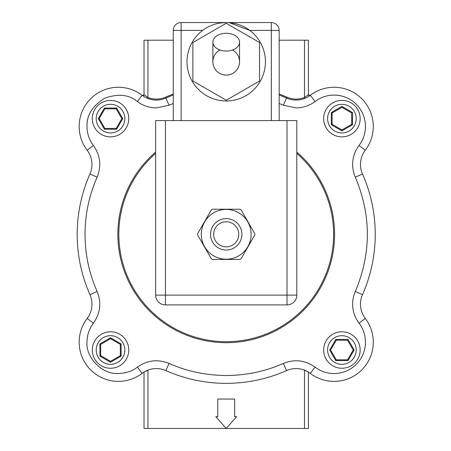 <?xml version="1.0" encoding="UTF-8"?>
<svg xmlns="http://www.w3.org/2000/svg" width="451" height="451" viewBox="0 0 451 451"><rect width="100%" height="100%" fill="white"/><g stroke="black" fill="none" stroke-linecap="round" stroke-linejoin="round"><path stroke-width="0.68" d="M232.49 50.005A13.333 13.333 0 0 1 226.216 75.103A13.333 13.333 0 0 1 212.883 61.77L212.883 42.157A13.333 8.89 180 0 1 226.216 33.267A13.333 8.89 180 0 1 239.554 42.157A13.333 8.89 180 0 1 226.216 51.048A13.333 8.89 180 0 1 212.883 42.157M173.274 95.02A149.027 149.027 0 0 0 165.889 98.053A23.531 23.531 0 0 1 142.116 95.262A39.22 39.22 0 0 0 87.161 150.222A23.531 23.531 0 0 1 89.946 173.996A149.027 149.027 0 0 0 89.946 294.65A23.531 23.531 0 0 1 87.161 318.423A39.22 39.22 0 0 0 142.116 373.383A23.531 23.531 0 0 1 165.889 370.592A149.027 149.027 0 0 0 286.548 370.592A23.531 23.531 0 0 1 310.322 373.383A39.22 39.22 0 0 0 365.276 318.423A23.531 23.531 0 0 1 362.486 294.65A149.027 149.027 0 0 0 362.486 173.996A23.531 23.531 0 0 1 365.276 150.222A39.22 39.22 0 0 0 310.322 95.262A23.531 23.531 0 0 1 286.548 98.053A149.027 149.027 0 0 0 279.163 95.02M173.274 103.442L169.063 105.23L156.362 107.913C149.157 107.789 142.826 105.658 137.369 101.509C128.749 94.456 117.773 93.408 104.435 98.369C92.416 105.974 86.603 115.343 86.998 126.477C87.054 133.507 89.191 139.838 93.402 145.476C100.364 155.364 101.605 165.934 97.123 177.17C89.106 195.379 85.081 214.428 85.036 234.323C85.081 254.217 89.106 273.267 97.123 291.476C101.605 302.717 100.364 313.282 93.402 323.175C89.191 328.807 87.054 335.138 86.998 342.174C85.459 355.247 100.077 374.437 118.371 373.546C126.212 373.208 132.549 371.072 137.369 367.142C147.263 360.174 157.827 358.934 169.063 363.421C186.945 371.365 205.994 375.395 226.216 375.508C246.438 375.395 265.487 371.365 283.369 363.421C294.61 358.934 305.175 360.174 315.069 367.142A31.373 31.373 0 0 0 359.035 323.175C354.824 317.543 352.688 311.213 352.631 304.177A31.373 31.373 0 0 1 355.315 291.476C371.348 253.377 371.348 215.274 355.315 177.17A31.373 31.373 0 0 1 352.631 164.468C352.688 157.438 354.824 151.108 359.035 145.476A31.373 31.373 0 0 0 315.069 101.509C309.612 105.658 303.281 107.789 296.07 107.913L283.369 105.23L279.163 103.442M360.146 118.63A18.237 18.237 0 0 1 341.909 136.867A18.237 18.237 0 0 1 323.671 118.63A18.237 18.237 0 0 1 341.909 100.398A18.237 18.237 0 0 1 360.146 118.63A18.237 18.237 0 0 1 341.909 136.867A18.237 18.237 0 0 1 323.671 118.63A18.237 18.237 0 0 1 341.909 100.398A18.237 18.237 0 0 1 360.146 118.63M110.529 100.398A18.237 18.237 0 0 1 128.761 118.63A18.237 18.237 0 0 1 110.529 136.867A18.237 18.237 0 0 1 92.292 118.63A18.237 18.237 0 0 1 110.529 100.398A18.237 18.237 0 0 1 128.761 118.63A18.237 18.237 0 0 1 110.529 136.867A18.237 18.237 0 0 1 92.292 118.63A18.237 18.237 0 0 1 110.529 100.398M128.761 350.015A18.237 18.237 0 0 1 110.529 368.253A18.237 18.237 0 0 1 92.292 350.015A18.237 18.237 0 0 1 110.529 331.778A18.237 18.237 0 0 1 128.761 350.015A18.237 18.237 0 0 1 110.529 368.253A18.237 18.237 0 0 1 92.292 350.015A18.237 18.237 0 0 1 110.529 331.778A18.237 18.237 0 0 1 128.761 350.015M341.909 331.778A18.237 18.237 0 0 1 360.146 350.015A18.237 18.237 0 0 1 341.909 368.253A18.237 18.237 0 0 1 323.671 350.015A18.237 18.237 0 0 1 341.909 331.778A18.237 18.237 0 0 0 323.671 350.015A18.237 18.237 0 0 0 341.909 368.253A18.237 18.237 0 0 0 360.146 350.015M254.838 233.703A28.627 28.627 0 0 1 254.849 234.323A28.627 28.627 0 0 1 254.838 234.948L241.071 258.801A28.627 28.627 0 0 1 239.988 259.421L212.449 259.421A28.627 28.627 0 0 1 211.367 258.801L197.594 234.948A28.627 28.627 0 0 1 197.594 233.703L211.367 209.85A28.627 28.627 0 0 1 212.449 209.225L239.988 209.225A28.627 28.627 0 0 1 241.071 209.85L254.838 233.703M279.163 120.592L279.163 30.392L249.747 30.392L229.26 22.668M271.316 120.592L271.316 22.55A7.842 7.842 0 0 1 279.163 30.392A7.842 7.842 0 0 0 271.316 22.55L226.216 22.55A39.22 39.22 0 0 1 265.436 61.77A39.22 39.22 0 0 1 226.216 100.985A39.22 39.22 0 0 1 187.002 61.77A39.22 39.22 0 0 1 226.216 22.55L220.139 23.024M226.216 209.422A24.901 24.901 0 0 1 251.122 234.323A24.901 24.901 0 0 1 226.216 259.229A24.901 24.901 0 0 1 201.315 234.323A24.901 24.901 0 0 1 226.216 209.422M226.216 218.639A15.689 15.689 0 0 1 241.905 234.323A15.689 15.689 0 0 1 226.216 250.012A15.689 15.689 0 0 1 210.532 234.323A15.689 15.689 0 0 1 226.216 218.639M226.216 221.774A12.549 12.549 0 0 1 238.765 234.323A12.549 12.549 0 0 1 226.216 246.872A12.549 12.549 0 0 1 213.667 234.323A12.549 12.549 0 0 1 226.216 221.774M352.496 124.747L352.496 112.519L341.909 106.408L331.322 112.519L331.322 124.747L341.909 130.858L352.496 124.747L351.712 124.296L351.712 112.97L341.909 107.31L341.909 106.408M116.64 108.043L104.412 108.043L98.301 118.63L104.412 129.223L116.64 129.223L122.751 118.63L116.64 108.043L116.189 108.826L104.869 108.826L99.203 118.63L98.301 118.63M99.936 343.904L99.936 356.127L110.529 362.243L121.116 356.127L121.116 343.904L110.529 337.788L99.936 343.904L100.72 344.355L100.72 355.676L110.529 361.336L110.529 362.243M335.798 360.603L348.02 360.603L354.136 350.015L348.02 339.428L335.798 339.428L329.681 350.015L335.798 360.603L336.249 359.819L347.569 359.819L353.229 350.015L354.136 350.015M352.496 112.519L351.712 112.97M341.909 130.858L341.909 129.956L351.712 124.296M331.322 124.747L332.105 124.296L341.909 129.956M331.322 112.519L332.105 112.97L332.105 124.296M341.909 107.31L332.105 112.97M104.412 108.043L104.869 108.826M122.751 118.63L121.849 118.63L116.189 108.826M116.64 129.223L116.189 128.439L121.849 118.63M104.412 129.223L104.869 128.439L116.189 128.439M99.203 118.63L104.869 128.439M99.936 356.127L100.72 355.676M110.529 337.788L110.529 338.695L100.72 344.355M121.116 343.904L120.332 344.355L110.529 338.695M121.116 356.127L120.332 355.676L120.332 344.355M110.529 361.336L120.332 355.676M348.02 360.603L347.569 359.819M329.681 350.015L330.589 350.015L336.249 359.819M335.798 339.428L336.249 340.212L330.589 350.015M348.02 339.428L347.569 340.212L336.249 340.212M353.229 350.015L347.569 340.212M155.629 120.592L155.629 295.112A9.804 9.804 0 0 0 165.432 304.915L287.005 304.915A9.804 9.804 0 0 0 296.809 295.112A9.804 9.804 0 0 1 287.005 304.915L287.005 295.112L296.809 295.112L296.809 120.592L155.629 120.592M226.216 22.55L181.116 22.55A7.842 7.842 0 0 0 173.274 30.392L173.274 120.592M192.881 81.011L192.881 42.524L226.216 23.277L259.55 42.524L259.55 81.011L226.216 100.257L192.881 81.011M239.554 42.157L239.554 61.77A13.333 13.333 0 0 1 213.284 65A13.333 13.333 0 0 1 219.941 50.005M279.163 93.971L286.943 97.157A22.55 22.55 0 0 0 304.493 97.455L304.493 40.195L308.416 40.195L308.416 94.733L309.972 95.522L309.578 95.809M137.369 367.142L142.116 373.383A39.22 39.22 0 0 1 87.161 318.423L93.402 323.175M144.021 428.45L144.021 372.075L147.939 370.136L147.939 428.45L144.021 428.45M309.972 95.522A0.981 0.981 -126.2 0 1 308.416 94.738L304.493 97.455L304.859 98.363M315.069 367.142L310.322 373.383A23.531 23.531 0 0 0 286.548 370.592L283.369 363.421M359.035 323.175L365.276 318.423A39.22 39.22 0 0 1 334.067 381.388M93.402 145.476L87.161 150.222A39.22 39.22 0 0 1 79.15 126.477M97.123 291.476L89.946 294.65A149.027 149.027 0 0 1 89.946 173.996L97.123 177.17M304.493 428.45L308.416 428.45L308.416 372.075L304.493 370.136L304.493 428.45L147.939 428.45M173.274 40.195L144.021 40.195L144.021 94.733L142.465 95.522L142.86 95.809L142.465 95.522A0.981 0.981 -53.8 0 0 144.021 94.733L147.939 97.455A22.55 22.55 0 0 0 165.494 97.157L173.274 93.971M142.837 95.792L143.976 96.542M308.416 428.45L308.416 372.075M147.573 98.363L147.939 97.455L147.939 40.195M215.826 416.685L217.788 416.685L217.788 399.039L234.65 399.039L234.65 416.685L236.612 416.685L226.216 428.45L215.826 416.685M304.493 40.195L279.163 40.195M144.021 40.195L144.021 94.733M296.809 152.094A108.375 108.375 0 0 1 226.216 342.698A108.375 108.375 0 0 1 155.629 152.094M155.629 153.391A107.394 107.394 0 0 0 226.216 341.717A107.394 107.394 0 0 0 296.809 153.391M137.369 101.509L142.116 95.262M283.369 105.23L286.943 97.157M355.315 291.476L362.486 294.65M169.063 363.421L165.889 370.592M169.063 105.23L165.889 98.053A23.531 23.531 0 0 1 156.362 100.071M315.069 101.509L310.322 95.262A23.531 23.531 0 0 1 296.07 100.071M356.222 118.63A14.314 14.314 0 0 1 341.909 132.949A14.314 14.314 0 0 1 327.595 118.63A14.314 14.314 0 0 1 341.909 104.316A14.314 14.314 0 0 1 356.222 118.63M110.529 104.316A14.314 14.314 0 0 1 124.842 118.63A14.314 14.314 0 0 1 110.529 132.949A14.314 14.314 0 0 1 96.21 118.63A14.314 14.314 0 0 1 110.529 104.316M124.842 350.015A14.314 14.314 0 0 1 110.529 364.329A14.314 14.314 0 0 1 96.21 350.015A14.314 14.314 0 0 1 110.529 335.702A14.314 14.314 0 0 1 124.842 350.015M341.909 335.702A14.314 14.314 0 0 1 356.222 350.015A14.314 14.314 0 0 1 341.909 364.329A14.314 14.314 0 0 1 327.595 350.015A14.314 14.314 0 0 1 341.909 335.702M239.554 61.77A13.333 13.333 0 0 1 226.216 75.103M359.035 145.476L365.276 150.222M355.315 177.17L362.486 173.996M287.005 120.592L287.005 295.112L165.432 295.112L165.432 304.915A9.804 9.804 0 0 1 155.629 295.112L165.432 295.112L165.432 120.592M181.116 120.592L181.116 30.392L202.685 30.392M181.116 22.55L181.116 30.392L173.274 30.392M165.889 98.053L165.494 97.157"/></g></svg>
